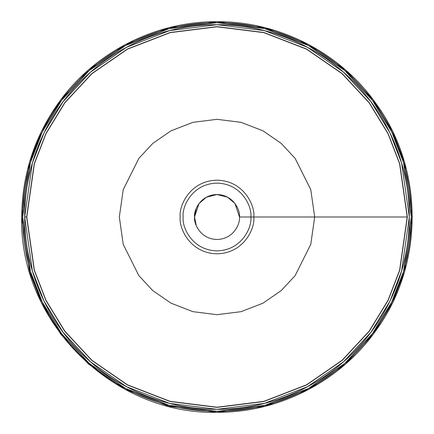 <?xml version="1.0" encoding="UTF-8"?>
<svg xmlns="http://www.w3.org/2000/svg" width="434" height="434" viewBox="0 0 434 434"><rect width="100%" height="100%" fill="white"/><g stroke="black" fill="none" stroke-linecap="round" stroke-linejoin="round"><path stroke-width="0.65" d="M119.323 217L123.229 189.653L138.858 158.394L152.773 143.41L171.034 130.813L192.956 122.328L217 119.323L241.044 122.328L262.966 130.813L281.227 143.41L295.142 158.394L310.771 189.653L314.677 217L310.771 244.347L295.142 275.606L281.227 290.59L262.966 303.187L241.044 311.672L217 314.677L192.956 311.672L171.034 303.187L152.773 290.59L138.858 275.606L123.229 244.347L119.323 217M196.244 225.599L194.535 217C193.629 223.57 200.372 239.161 217 239.465C233.628 239.161 240.371 223.57 239.465 217L250.852 217C252.214 226.901 242.058 250.391 217 250.852C191.942 250.391 181.786 226.901 183.148 217C181.786 207.099 191.942 183.609 217 183.148C242.058 183.609 252.214 207.099 250.852 217L239.465 217L234.973 203.519L227.573 197.177L217 194.535L206.427 197.177L199.027 203.519L194.535 217C193.629 210.43 200.372 194.839 217 194.535C233.628 194.839 240.371 210.43 239.465 217C240.371 223.57 233.628 239.161 217 239.465C200.372 239.161 193.629 223.57 194.535 217L196.244 208.401M407.211 217L399.606 270.257L387.98 300.35L369.171 331.126L342.073 360.312L306.512 384.833L263.823 401.358L217 407.211L170.177 401.358L127.487 384.833L91.927 360.312L64.829 331.126L46.02 300.35L34.395 270.257L26.789 217L34.395 163.743L46.02 133.65L64.829 102.874L91.927 73.688L127.487 49.167L170.177 32.642L217 26.789L263.823 32.642L306.512 49.167L342.073 73.688L369.171 102.874L387.98 133.65L399.606 163.743L407.211 217L253.803 217L407.211 217L399.606 163.743L387.98 133.65L369.171 102.874L342.073 73.688L306.512 49.167L263.823 32.642L217 26.789L170.177 32.642L127.487 49.167L91.927 73.688L64.829 102.874L46.02 133.65L34.395 163.743L26.789 217L34.395 270.257L46.02 300.35L64.829 331.126L91.927 360.312L127.487 384.833L170.177 401.358L217 407.211L263.823 401.358L306.512 384.833L342.073 360.312L369.171 331.126L387.98 300.35L399.606 270.257L407.211 217M180.197 217C178.716 227.763 189.761 253.304 217 253.803C244.239 253.304 255.284 227.763 253.803 217C255.284 206.237 244.239 180.696 217 180.197C189.761 180.696 178.716 206.237 180.197 217C178.716 227.763 189.761 253.304 217 253.803C244.239 253.304 255.284 227.763 253.803 217L250.852 217C252.214 226.901 242.058 250.391 217 250.852C191.942 250.391 181.786 226.901 183.148 217C181.786 207.099 191.942 183.609 217 183.148C242.058 183.609 252.214 207.099 250.852 217L253.803 217C255.284 206.237 244.239 180.696 217 180.197C189.761 180.696 178.716 206.237 180.197 217M37.47 291.366C27.608 267.556 22.676 242.769 22.676 217C22.676 191.231 27.608 166.444 37.47 142.634C47.328 118.829 61.373 97.813 79.59 79.59C97.813 61.373 118.829 47.328 142.634 37.47C166.444 27.608 191.231 22.676 217 22.676C242.769 22.676 267.556 27.608 291.366 37.47C315.171 47.328 336.187 61.373 354.404 79.59C372.627 97.813 386.667 118.829 396.53 142.634C406.392 166.444 411.324 191.231 411.324 217C411.324 242.769 406.392 267.556 396.53 291.366C386.667 315.171 372.627 336.187 354.404 354.41C336.187 372.627 315.171 386.672 291.366 396.53C267.556 406.392 242.769 411.324 217 411.324C191.231 411.324 166.444 406.392 142.634 396.53C118.829 386.672 97.813 372.627 79.59 354.41C61.373 336.187 47.328 315.171 37.47 291.366M39.315 143.399C29.555 166.965 24.678 191.497 24.678 217C24.678 242.503 29.555 267.035 39.315 290.601C49.075 314.162 62.973 334.961 81.006 352.994C99.039 371.027 119.838 384.925 143.399 394.685C166.965 404.445 191.497 409.322 217 409.322C242.503 409.322 267.035 404.445 290.601 394.685C314.162 384.925 334.961 371.027 352.994 352.994C371.027 334.961 384.92 314.162 394.685 290.601C404.445 267.035 409.322 242.503 409.322 217C409.322 191.497 404.445 166.965 394.685 143.399C384.92 119.838 371.027 99.039 352.994 81.006C334.961 62.973 314.162 49.075 290.601 39.315C267.035 29.555 242.503 24.678 217 24.678C191.497 24.678 166.965 29.555 143.399 39.315C119.838 49.075 99.039 62.973 81.006 81.006C62.973 99.039 49.075 119.838 39.315 143.399M239.465 217C240.371 210.43 233.628 194.839 217 194.535C200.372 194.839 193.629 210.43 194.535 217M26.626 217L34.243 163.694L45.879 133.58L64.704 102.777L91.824 73.568L127.412 49.026L170.139 32.485L217 26.626L263.861 32.485L306.588 49.026L342.176 73.568L369.296 102.777L388.121 133.58L399.757 163.694L407.369 217L399.757 270.306L388.121 300.42L369.296 331.223L342.176 360.432L306.588 384.974L263.861 401.515L217 407.374L170.139 401.515L127.412 384.974L91.824 360.432L64.704 331.223L45.879 300.42L34.243 270.306L26.626 217L34.243 163.694L45.879 133.58L64.704 102.777L91.824 73.568L127.412 49.026L170.139 32.485L217 26.626L263.861 32.485L306.588 49.026L342.176 73.568L369.296 102.777L388.121 133.58L399.757 163.694L407.369 217L399.757 270.306L388.121 300.42L369.296 331.223L342.176 360.432L306.588 384.974L263.861 401.515L217 407.374L170.139 401.515L127.412 384.974L91.824 360.432L64.704 331.223L45.879 300.42L34.243 270.306L26.626 217L24.678 217L32.371 270.849L44.127 301.277L63.142 332.395L90.543 361.902L126.495 386.694L169.661 403.403L217 409.322L264.339 403.403L307.505 386.694L343.457 361.902L370.858 332.395L389.873 301.277L401.629 270.849L409.322 217L401.629 163.151L389.873 132.723L370.858 101.605L343.457 72.098L307.505 47.306L264.339 30.597L217 24.678L169.661 30.597L126.495 47.306L90.543 72.098L63.142 101.605L44.127 132.723L32.371 163.151L24.678 217L26.626 217M21.7 217L29.512 271.684L41.452 302.579L60.76 334.18L88.585 364.142L125.095 389.32L168.924 406.289L217 412.3L265.071 406.289L308.905 389.32L345.415 364.142L373.24 334.18L392.548 302.579L404.488 271.684L412.3 217L404.488 162.316L392.548 131.421L373.24 99.82L345.415 69.858L308.905 44.68L265.071 27.711L217 21.7L168.924 27.711L125.095 44.68L88.585 69.858L60.76 99.82L41.452 131.421L29.512 162.316L21.7 217L22.676 217L30.451 162.587L42.326 131.849L61.541 100.406L89.225 70.59L125.556 45.537L169.168 28.655L217 22.676L264.832 28.655L308.444 45.537L344.775 70.59L372.459 100.406L391.674 131.849L403.549 162.587L411.324 217L403.549 271.413L391.674 302.151L372.459 333.594L344.775 363.41L308.444 388.463L264.832 405.345L217 411.324L169.168 405.345L125.556 388.463L89.225 363.41L61.541 333.594L42.326 302.151L30.451 271.413L22.676 217L21.7 217C22.058 173.719 35.078 134.659 60.76 99.82C96.766 51.163 156.468 21.309 217 21.7C279.626 21.255 341.281 53.317 376.88 104.838C423.893 169.922 423.893 264.078 376.88 329.162C341.281 380.683 279.626 412.745 217 412.3C112.628 414.975 19.015 321.372 21.7 217"/></g></svg>

